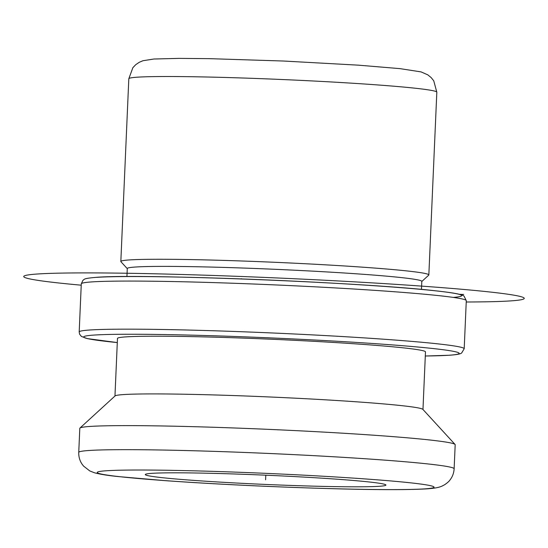 <?xml version="1.0" encoding="UTF-8"?>
<svg xmlns="http://www.w3.org/2000/svg" width="548" height="548" viewBox="0 0 548 548"><rect width="100%" height="100%" fill="white"/><g stroke="black" fill="none" stroke-linecap="round" stroke-linejoin="round"><path stroke-width="0.82" d="M151.734 473.356A120.43 4.624 2.5 0 1 285.398 476.109A120.43 4.624 2.5 0 1 385.915 485.069A120.43 4.624 2.5 0 1 379.469 486.275A120.43 4.624 2.5 0 1 245.805 483.514A120.43 4.624 2.5 0 1 145.288 474.561A120.43 4.624 2.5 0 1 151.734 473.356M127.273 268.63L120.944 261.725A154.152 5.918 2.5 0 1 120.834 261.492A154.152 5.918 2.5 0 1 129.088 259.951A154.152 5.918 2.5 0 1 300.181 263.478A154.152 5.918 2.5 0 1 428.844 274.938A154.152 5.918 2.5 0 1 428.721 275.165L421.809 281.487M126.931 276.548L127.28 268.52A147.405 5.658 2.5 0 1 135.171 267.04A147.405 5.658 2.5 0 1 298.776 270.417A147.405 5.658 2.5 0 1 421.809 281.377L421.46 289.406M114.964 396.033L117.478 338.438A154.152 5.918 2.5 0 1 125.732 336.89A154.152 5.918 2.5 0 1 296.817 340.424A154.152 5.918 2.5 0 1 425.481 351.885L422.967 409.479M79.953 428.063L115.08 395.923A154.152 5.918 2.5 0 1 123.211 394.601A154.152 5.918 2.5 0 1 291.378 397.985A154.152 5.918 2.5 0 1 422.857 409.363L455.052 444.442A187.868 7.213 -177.5 0 0 294.81 430.584A187.868 7.213 -177.5 0 0 89.858 426.454A187.868 7.213 -177.5 0 0 79.953 428.063A187.868 7.213 -177.5 0 0 79.803 428.337L78.748 452.381A187.868 7.213 2.5 0 1 88.81 450.504A187.868 7.213 2.5 0 1 297.324 454.806A187.868 7.213 2.5 0 1 454.134 468.773L455.183 444.729A187.868 7.213 -177.5 0 0 455.052 444.442M459.45 294.303L463.69 294.461M242.024 278.939L241.223 278.726M265.801 475.191L265.602 479.815M81.227 285.186A250.491 9.617 2.5 0 1 27.4 278.343A250.491 9.617 2.5 0 1 231.386 276.11A250.491 9.617 2.5 0 1 520.6 296.564A250.491 9.617 2.5 0 1 466.238 301.996M106.189 470.773A168.599 6.473 2.5 0 1 320.005 476.054A168.599 6.473 2.5 0 1 425.015 488.857A168.599 6.473 2.5 0 1 211.199 483.569A168.599 6.473 2.5 0 1 106.189 470.773M120.834 261.492L128.814 78.748A154.152 5.918 2.5 0 1 137.069 77.206A154.152 5.918 2.5 0 1 308.154 80.734A154.152 5.918 2.5 0 1 436.825 92.194L428.844 274.938M425.303 356.015L449.655 355.234C460.156 354.419 460.882 353.474 461.628 353.015L464.197 348.754A192.684 7.398 2.5 0 0 303.366 334.431A192.684 7.398 2.5 0 0 89.502 330.019A192.684 7.398 2.5 0 0 79.186 331.944L79.583 334.15L81.371 336.417L87.228 338.589L117.299 342.569A187.868 7.213 2.5 0 1 93.852 335.081A187.868 7.213 2.5 0 1 332.102 340.972A187.868 7.213 2.5 0 1 449.113 355.234A187.868 7.213 2.5 0 1 425.303 356.001M96.366 277.377A187.868 7.213 2.5 0 1 332.136 283.124A187.868 7.213 2.5 0 1 453.258 297.406M79.186 331.944L81.289 283.857A192.684 7.398 2.5 0 1 91.605 281.925A192.684 7.398 2.5 0 1 305.462 286.337A192.684 7.398 2.5 0 1 466.293 300.667L464.197 348.754M454.134 468.773C453.874 473.15 452.422 476.972 449.778 480.24C449.079 481.322 447.428 482.774 444.832 484.61C441.25 486.59 439.16 487.953 427.18 488.843C396.731 490.652 334.225 489.206 265.691 486.309C228.859 484.692 195.458 482.815 165.496 480.678L117.656 476.52C107.483 475.472 99.722 474.212 94.359 472.739L89.79 470.944L83.515 466.047L82.09 464.19C79.741 460.704 78.624 456.765 78.748 452.381M128.814 78.748L132.863 67.685L135.753 64.664L139.308 62.26L142.98 60.718L153.961 59.013L178.888 58.376L209.131 58.65L283.583 61.034L358.591 65.178L400.047 68.644L421.063 71.898L427.789 74.843L431.125 77.549L433.749 80.809L436.825 92.194M81.289 283.857L82.933 280.302C84.837 279.501 81.988 278.548 95.825 277.377C138.733 273.479 364.715 282.48 436.249 290.885C446.367 291.981 453.703 293.029 458.251 294.023C461.567 294.803 463.519 295.53 464.108 296.194L466.293 300.667"/></g></svg>
